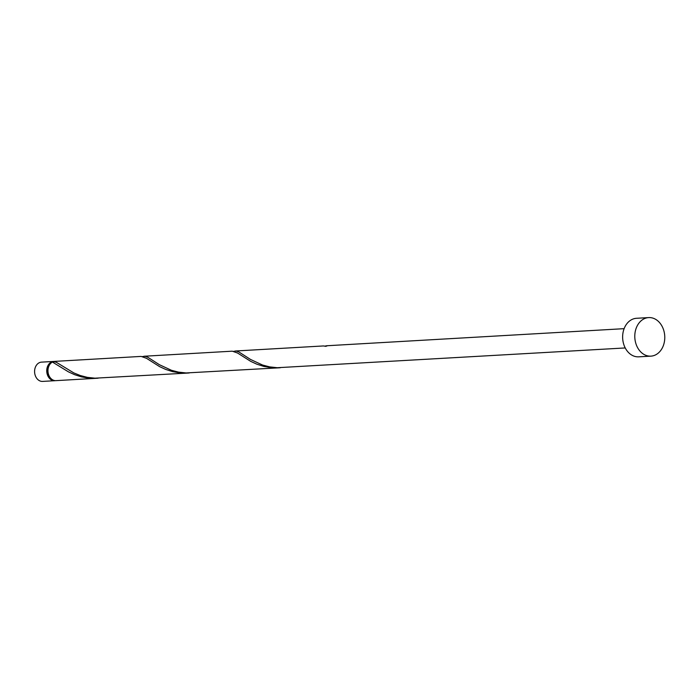 <?xml version="1.0" encoding="UTF-8"?>
<svg xmlns="http://www.w3.org/2000/svg" width="699" height="699" viewBox="0 0 699 699"><rect width="100%" height="100%" fill="white"/><g stroke="black" fill="none" stroke-linecap="round" stroke-linejoin="round"><path stroke-width="1.05" d="M54.793 380.71L42.639 381.409A9.655 7.488 -93.3 0 1 34.95 374.472A9.655 7.488 -93.3 0 1 41.529 362.134L53.683 361.435A9.655 7.488 86.7 0 0 47.104 373.773A9.655 7.488 86.7 0 0 54.793 380.71A9.655 7.488 86.7 0 0 55.396 380.64M54.295 361.435A9.655 7.488 86.7 0 0 53.683 361.435M50.066 364.1A8.685 6.745 86.7 0 0 47.82 373.502A8.685 6.745 86.7 0 0 50.887 378.482M650.891 356.141L638.737 356.831A19.301 14.976 -93.3 0 1 623.359 342.964A19.301 14.976 -93.3 0 1 636.518 318.29L648.672 317.591A19.301 14.976 -93.3 0 1 664.05 331.466A19.301 14.976 -93.3 0 1 650.891 356.141A19.301 14.976 -93.3 0 1 635.513 342.265A19.301 14.976 -93.3 0 1 648.672 317.591M625.229 347.945L277.258 367.718L269.718 366.888L262.597 365.053L250.53 359.452L238.831 351.929L236.175 351.047L233.754 351.3M235.196 351.012L323.445 345.944L325.909 346.354A9.655 7.488 86.7 0 1 327.333 345.813L324.904 346.057M96.663 378.299L88.79 378.142L81.399 376.857L74.531 374.655L68.423 371.842L52.442 362.056A9.655 7.488 86.7 0 0 48.318 373.703A9.655 7.488 86.7 0 0 56.007 380.64L98.113 378.203M53.867 361.523A9.655 7.488 86.7 0 1 54.898 361.366L141.137 356.411L146.493 358.307L159.582 366.608L165.689 369.422L172.548 371.623L179.949 372.899L187.821 373.065L94.95 378.185L87.401 377.364L80.28 375.52L73.832 372.925L56.523 362.405L53.867 361.523A0.961 0.751 -93.3 0 1 53.578 362.545M144.038 356.245L232.286 351.178L237.651 353.074L250.731 361.374L256.839 364.188L263.706 366.381L271.107 367.665L278.971 367.831L186.1 372.951L178.56 372.13L171.438 370.287L159.372 364.695L147.672 357.163L145.025 356.28L142.596 356.534M187.821 373.065L189.263 372.96M278.971 367.831L280.421 367.726M326.346 345.778L624.12 328.67"/></g></svg>
